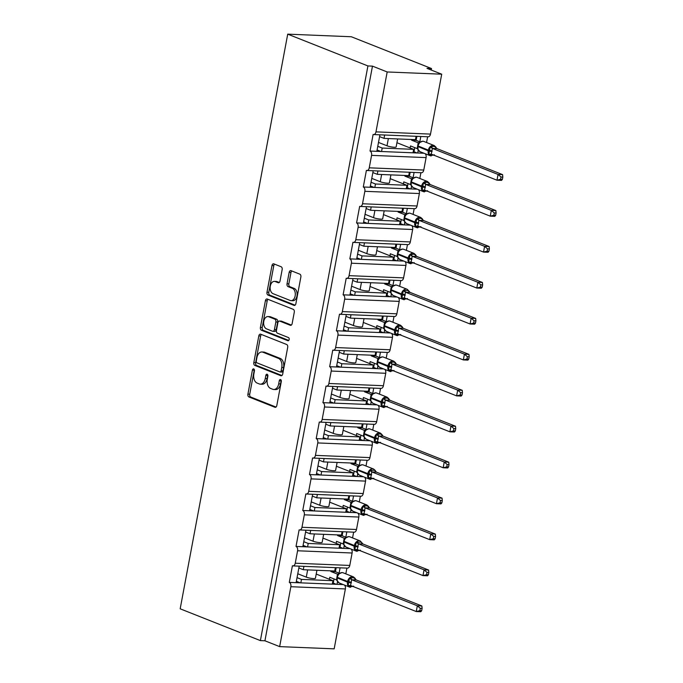 <?xml version="1.0" encoding="UTF-8"?>
<svg xmlns="http://www.w3.org/2000/svg" width="683" height="683" viewBox="0 0 683 683"><rect width="100%" height="100%" fill="white"/><g stroke="black" fill="none" stroke-linecap="round" stroke-linejoin="round"><path stroke-width="1.02" d="M253.717 368.914A1.631 1.05 -87.7 0 0 253.487 368.863A1.631 1.05 -87.7 0 0 252.411 370.101L247.912 394.125A2.331 1.503 -87.7 0 0 248.936 396.96L274.933 407.273A2.331 1.503 -87.7 0 0 275.266 407.341A2.331 1.503 -87.7 0 0 276.803 405.582L281.302 381.549A1.631 1.05 -87.7 0 0 280.585 379.569A1.631 1.05 -87.7 0 0 280.354 379.517A1.631 1.05 -87.7 0 0 279.279 380.747L278.698 383.863A7.47 4.815 -87.7 0 1 273.772 389.489A7.47 4.815 -87.7 0 1 272.722 389.267L270.553 388.405A7.47 4.815 -87.7 0 1 267.284 379.338L267.864 376.222A1.631 1.05 -87.7 0 0 267.155 374.241A1.631 1.05 -87.7 0 0 266.925 374.19A1.631 1.05 -87.7 0 0 265.841 375.419L265.26 378.536A7.47 4.815 -87.7 0 1 260.334 384.162A7.47 4.815 -87.7 0 1 259.284 383.94L257.115 383.078A7.47 4.815 -87.7 0 1 253.854 374.011L254.435 370.903A1.631 1.05 -87.7 0 0 253.717 368.914M254.366 369.716A1.631 1.05 -87.7 0 0 254.23 370.169L249.73 394.202A2.331 1.503 -87.7 0 0 250.755 397.036L276.026 407.059M281.234 380.363A1.631 1.05 -87.7 0 0 281.097 380.824L280.517 383.931L278.698 383.863M267.796 375.044A1.631 1.05 -87.7 0 0 267.659 375.496L267.079 378.604L265.26 378.536M282.156 269.589A2.331 1.503 -87.7 0 0 281.14 266.754L273.84 263.86A2.331 1.503 -87.7 0 0 273.516 263.792A2.331 1.503 -87.7 0 0 271.979 265.55L266.985 292.239A2.331 1.503 -87.7 0 0 268.001 295.073L294.006 305.378A2.331 1.503 -87.7 0 0 294.33 305.455A2.331 1.503 -87.7 0 0 295.876 303.696L300.87 277.008A2.331 1.503 -87.7 0 0 299.846 274.173L291.035 270.673A2.331 1.503 -87.7 0 0 290.702 270.605A2.331 1.503 -87.7 0 0 289.165 272.363L287.031 283.786A2.331 1.503 -87.7 0 0 288.047 286.621L292.418 288.354A6.241 4.021 -87.7 0 1 295.252 295.261A6.241 4.021 -87.7 0 1 291.035 300.64A6.241 4.021 -87.7 0 1 290.155 300.452L273.038 293.664A6.241 4.021 -87.7 0 1 270.203 286.766A6.241 4.021 -87.7 0 1 274.421 281.379A6.241 4.021 -87.7 0 1 275.3 281.567L278.152 282.702A2.331 1.503 -87.7 0 0 278.485 282.771A2.331 1.503 -87.7 0 0 280.021 281.012L282.156 269.589M260.385 640.603L367.924 65.944L287.722 34.15L180.175 608.809L260.385 640.603L264.927 640.791L279.646 646.622L290.856 586.714A3.569 2.297 -87.7 0 0 289.293 582.386L292.401 565.789A3.569 2.297 92.3 0 0 292.896 565.9A3.569 2.297 92.3 0 0 295.252 563.21L297.583 550.771A3.569 2.297 -87.7 0 0 296.021 546.434L299.128 529.846A3.569 2.297 92.3 0 0 299.624 529.957A3.569 2.297 92.3 0 0 301.98 527.267L304.311 514.82A3.569 2.297 -87.7 0 0 302.748 510.491L305.856 493.903A3.569 2.297 92.3 0 0 306.351 494.014A3.569 2.297 92.3 0 0 308.707 491.325L311.038 478.877A3.569 2.297 -87.7 0 0 309.476 474.548L312.575 457.96A3.569 2.297 92.3 0 0 313.079 458.062A3.569 2.297 92.3 0 0 315.435 455.373L317.766 442.934A3.569 2.297 -87.7 0 0 316.203 438.606L319.303 422.009A3.569 2.297 92.3 0 0 319.806 422.12A3.569 2.297 92.3 0 0 322.163 419.43L324.485 406.991A3.569 2.297 -87.7 0 0 322.931 402.654L326.03 386.066A3.569 2.297 92.3 0 0 326.534 386.177A3.569 2.297 92.3 0 0 328.89 383.487L331.212 371.048A3.569 2.297 -87.7 0 0 329.658 366.711L332.758 350.123A3.569 2.297 92.3 0 0 333.261 350.234A3.569 2.297 92.3 0 0 335.618 347.545L337.94 335.097A3.569 2.297 -87.7 0 0 336.386 330.768L339.485 314.18A3.569 2.297 92.3 0 0 339.989 314.282A3.569 2.297 92.3 0 0 342.345 311.593L344.667 299.154A3.569 2.297 -87.7 0 0 343.105 294.825L346.213 278.237A3.569 2.297 92.3 0 0 346.716 278.34A3.569 2.297 92.3 0 0 349.064 275.65L351.395 263.211A3.569 2.297 -87.7 0 0 349.833 258.874L352.94 242.286A3.569 2.297 92.3 0 0 353.444 242.397A3.569 2.297 92.3 0 0 355.792 239.707L358.123 227.268A3.569 2.297 -87.7 0 0 356.56 222.931L359.668 206.343A3.569 2.297 92.3 0 0 360.172 206.454A3.569 2.297 92.3 0 0 362.519 203.765L364.85 191.317A3.569 2.297 -87.7 0 0 363.288 186.988L366.395 170.4A3.569 2.297 92.3 0 0 366.899 170.502A3.569 2.297 92.3 0 0 369.247 167.822L371.578 155.374A3.569 2.297 -87.7 0 0 370.015 151.045L373.123 134.457A3.569 2.297 92.3 0 0 373.618 134.56A3.569 2.297 92.3 0 0 375.974 131.87L387.184 71.963L441.713 74.191L426.995 68.36L431.536 68.548L431.255 70.05M260.684 334.2A2.331 1.503 -87.7 0 0 260.351 334.132A2.331 1.503 -87.7 0 0 258.814 335.891L253.82 362.579A2.331 1.503 -87.7 0 0 254.836 365.414L280.841 375.718A2.331 1.503 -87.7 0 0 281.165 375.787A2.331 1.503 -87.7 0 0 282.711 374.028L287.705 347.34A2.331 1.503 -87.7 0 0 286.681 344.505L260.684 334.2M260.402 327.405L265.397 300.725A2.331 1.503 -87.7 0 1 266.933 298.958A2.331 1.503 -87.7 0 1 267.258 299.034L293.263 309.339A2.331 1.503 -87.7 0 1 294.288 312.174L292.145 323.597A2.331 1.503 -87.7 0 1 290.608 325.356A2.331 1.503 -87.7 0 1 290.284 325.287L279.731 321.104A2.331 1.503 -87.7 0 0 279.407 321.036A2.331 1.503 -87.7 0 0 277.87 322.794L276.453 330.367A2.331 1.503 -87.7 0 0 277.469 333.202L288.448 337.556A1.631 1.05 -87.7 0 1 289.191 339.366A1.631 1.05 -87.7 0 1 288.089 340.774A1.631 1.05 -87.7 0 1 287.859 340.723L261.418 330.239A2.331 1.503 -87.7 0 1 260.402 327.405L262.221 327.481L267.215 300.793L265.397 300.725M423.998 153.248L417.723 152.992L418.252 150.2M419.814 141.816L420.813 136.489M426.551 142.516L427.626 136.771M417.723 152.992L413.002 152.804L413.65 149.346L382.207 148.057L381.558 151.515L370.015 151.045M413.002 152.804L381.558 151.515M397.643 138.939L396.149 146.922A5.233 0.879 -169.4 0 1 392.648 147.11A5.233 0.879 -169.4 0 1 387.013 145.795L378.502 142.423M377.767 146.299L382.207 148.057M413.65 149.346L396.934 142.721M376.828 151.319L379.919 134.816M417.279 189.191L410.995 188.935L411.525 186.143M413.087 177.759L414.086 172.432M419.823 178.468L420.899 172.714M410.995 188.935L406.274 188.747L406.923 185.289L375.479 184L374.83 187.458L363.288 186.988M406.274 188.747L374.83 187.458M390.915 174.882L389.421 182.865A5.233 0.879 -169.4 0 1 385.921 183.053A5.233 0.879 -169.4 0 1 380.286 181.738L371.774 178.365M371.048 182.25L375.479 184M406.923 185.289L390.206 178.664M370.109 187.27L373.191 170.767M410.551 225.142L404.268 224.886L404.797 222.086M406.359 213.711L407.358 208.383M413.095 214.411L414.18 208.656M404.268 224.886L399.546 224.69L400.195 221.232L368.752 219.952L368.103 223.409L356.56 222.931M399.546 224.69L368.103 223.409M384.188 210.825L382.693 218.816A5.233 0.879 -169.4 0 1 379.193 218.995A5.233 0.879 -169.4 0 1 373.558 217.689L365.046 214.308M364.321 218.193L368.752 219.952M400.195 221.232L383.487 214.607M363.382 223.213L366.464 206.71M403.824 261.085L397.549 260.829L398.069 258.037M399.632 249.654L400.631 244.326M406.376 250.354L407.452 244.599M397.549 260.829L392.819 260.633L393.468 257.175L362.024 255.894L361.375 259.352L349.833 258.874M392.819 260.633L361.375 259.352M377.468 246.776L375.974 254.759A5.233 0.879 -169.4 0 1 372.466 254.938A5.233 0.879 -169.4 0 1 366.831 253.632L358.319 250.26M357.593 254.136L362.024 255.894M393.468 257.175L376.76 250.559M356.654 259.156L359.736 242.653M397.096 297.028L390.821 296.772L391.342 293.98M392.913 285.596L393.903 280.269M399.649 286.297L400.725 280.551M390.821 296.772L386.091 296.584L386.74 293.127L355.297 291.837L354.648 295.295L343.105 294.825M386.091 296.584L354.648 295.295M370.741 282.719L369.247 290.702A5.233 0.879 -169.4 0 1 365.738 290.881A5.233 0.879 -169.4 0 1 360.103 289.575L351.591 286.203M350.866 290.079L355.297 291.837M386.74 293.127L370.032 286.501M349.927 295.099L353.017 278.596M390.369 332.971L384.094 332.715L384.614 329.923M386.185 321.539L387.176 316.212M392.921 322.248L393.997 316.494M384.094 332.715L379.364 332.527L380.013 329.069L348.569 327.78L347.92 331.238L336.386 330.768M379.364 332.527L347.92 331.238M364.013 318.662L362.519 326.645A5.233 0.879 -169.4 0 1 359.019 326.833A5.233 0.879 -169.4 0 1 353.376 325.518L344.864 322.145M344.138 326.03L348.569 327.78M380.013 329.069L363.305 322.444M343.199 331.05L346.29 314.547M383.641 368.922L377.366 368.666L377.887 365.866M379.458 357.491L380.457 352.163M386.194 358.191L387.27 352.437M377.366 368.666L372.636 368.47L373.285 365.012L341.841 363.732L341.193 367.181L329.658 366.711M372.636 368.47L341.193 367.181M357.286 354.605L355.792 362.588A5.233 0.879 -169.4 0 1 352.291 362.775A5.233 0.879 -169.4 0 1 346.648 361.469L338.136 358.088M337.411 361.973L341.841 363.732M373.285 365.012L356.577 358.387M336.471 366.993L339.562 350.49M376.914 404.865L370.638 404.609L371.159 401.809M372.73 393.434L373.729 388.106M379.466 394.134L380.542 388.379M370.638 404.609L365.909 404.413L366.558 400.955L335.114 399.675L334.465 403.132L322.931 402.654M365.909 404.413L334.465 403.132M350.558 390.556L349.064 398.539A5.233 0.879 -169.4 0 1 345.564 398.718A5.233 0.879 -169.4 0 1 339.921 397.412L331.409 394.04M330.683 397.916L335.114 399.675M366.558 400.955L349.85 394.339M329.744 402.936L332.834 386.433M370.186 440.808L363.911 440.552L364.432 437.76M366.003 429.376L367.002 424.049M372.739 430.077L373.814 424.331M363.911 440.552L359.181 440.356L359.83 436.907L328.386 435.617L327.746 439.075L316.203 438.606M359.181 440.356L327.746 439.075M343.831 426.499L342.337 434.482A5.233 0.879 -169.4 0 1 338.836 434.661A5.233 0.879 -169.4 0 1 333.193 433.355L324.681 429.983M323.955 433.859L328.386 435.617M359.83 436.907L343.122 430.281M323.016 438.879L326.107 422.376M363.458 476.751L357.183 476.495L357.704 473.703M359.275 465.319L360.274 459.992M366.011 466.019L367.087 460.274M357.183 476.495L352.454 476.307L353.102 472.849L321.659 471.56L321.019 475.018L309.476 474.548M352.454 476.307L321.019 475.018M337.103 462.442L335.609 470.425A5.233 0.879 -169.4 0 1 332.109 470.613A5.233 0.879 -169.4 0 1 326.465 469.298L317.954 465.926M317.228 469.802L321.659 471.56M353.102 472.849L336.395 466.224M316.289 474.83L319.379 458.319M356.731 512.702L350.456 512.446L350.977 509.646M352.548 501.271L353.546 495.935M359.284 501.971L360.359 496.217M350.456 512.446L345.735 512.25L346.375 508.792L314.931 507.512L314.291 510.961L302.748 510.491M345.735 512.25L314.291 510.961M330.376 498.385L328.882 506.368A5.233 0.879 -169.4 0 1 325.381 506.555A5.233 0.879 -169.4 0 1 319.738 505.241L311.226 501.868M310.5 505.753L314.931 507.512M346.375 508.792L329.667 502.167M309.561 510.773L312.652 494.27M350.003 548.645L343.728 548.389L344.249 545.589M345.82 537.214L346.819 531.886M352.556 537.914L353.632 532.159M343.728 548.389L339.007 548.193L339.647 544.735L308.212 543.455L307.563 546.912L296.021 546.434M339.007 548.193L307.563 546.912M323.648 534.328L322.154 542.319A5.233 0.879 -169.4 0 1 318.654 542.498A5.233 0.879 -169.4 0 1 313.01 541.192L304.498 537.811M303.773 541.696L308.212 543.455M339.647 544.735L322.939 538.11M302.834 546.716L305.924 530.213M384.649 135.012L384.017 138.384L415.46 139.665L416.092 136.301M377.921 170.955L377.289 174.327L408.733 175.608L409.365 172.244M371.193 206.898L370.562 210.27L402.005 211.559L402.637 208.187M364.466 242.849L363.834 246.213L395.278 247.502L395.909 244.13M357.738 278.792L357.107 282.164L388.55 283.445L389.182 280.073M351.011 314.735L350.379 318.107L381.823 319.388L382.454 316.024M344.283 350.678L343.651 354.05L375.095 355.339L375.727 351.967M337.556 386.629L336.924 389.993L368.368 391.282L368.999 387.91M330.828 422.572L330.196 425.944L361.64 427.225L362.272 423.853M324.101 458.515L323.477 461.887L354.912 463.168L355.544 459.804M317.373 494.458L316.75 497.83L348.185 499.119L348.817 495.747M310.654 530.409L310.022 533.773L341.466 535.062L342.089 531.69M343.276 584.588L337.001 584.332L337.522 581.54M339.092 573.157L340.091 567.829M345.829 573.857L346.904 568.111M337.001 584.332L332.279 584.136L332.92 580.687L301.485 579.397L300.836 582.855L289.293 582.386M332.279 584.136L300.836 582.855M316.921 570.279L315.426 578.262A5.233 0.879 -169.4 0 1 311.926 578.441A5.233 0.879 -169.4 0 1 306.291 577.135L297.771 573.763M297.045 577.639L301.485 579.397M332.92 580.687L316.212 574.062M296.106 582.659L299.197 566.156M303.926 566.352L303.295 569.716L334.738 571.005L335.362 567.633M441.713 74.191L430.503 134.099A3.569 2.297 92.3 0 1 428.147 136.788L373.618 134.56M366.899 170.502L421.42 172.739A3.569 2.297 92.3 0 0 423.776 170.05L426.098 157.602A3.569 2.297 -87.7 0 0 425.21 153.726M360.172 206.454L414.692 208.682A3.569 2.297 92.3 0 0 417.048 205.993L419.371 193.545A3.569 2.297 -87.7 0 0 418.483 189.669M353.444 242.397L407.964 244.625A3.569 2.297 92.3 0 0 410.321 241.936L412.652 229.497A3.569 2.297 -87.7 0 0 411.755 225.621M346.716 278.34L401.237 280.568A3.569 2.297 92.3 0 0 403.593 277.879L405.924 265.439A3.569 2.297 -87.7 0 0 405.028 261.563M339.989 314.282L394.509 316.511A3.569 2.297 92.3 0 0 396.866 313.821L399.196 301.382A3.569 2.297 -87.7 0 0 398.3 297.506M333.261 350.234L387.782 352.462A3.569 2.297 92.3 0 0 390.138 349.773L392.469 337.325A3.569 2.297 -87.7 0 0 391.572 333.449M326.534 386.177L381.063 388.405A3.569 2.297 92.3 0 0 383.411 385.716L385.741 373.277A3.569 2.297 -87.7 0 0 384.845 369.401M319.806 422.12L374.335 424.348A3.569 2.297 92.3 0 0 376.683 421.659L379.014 409.219A3.569 2.297 -87.7 0 0 378.117 405.343M313.079 458.062L367.608 460.291A3.569 2.297 92.3 0 0 369.955 457.601L372.286 445.162A3.569 2.297 -87.7 0 0 371.39 441.286M306.351 494.014L360.88 496.242A3.569 2.297 92.3 0 0 363.228 493.553L365.559 481.105A3.569 2.297 -87.7 0 0 364.662 477.229M299.624 529.957L354.153 532.185A3.569 2.297 92.3 0 0 356.5 529.496L358.831 517.048A3.569 2.297 -87.7 0 0 357.935 513.181M292.896 565.9L347.425 568.128A3.569 2.297 92.3 0 0 349.781 565.439L352.104 552.999A3.569 2.297 -87.7 0 0 351.216 549.123M279.646 646.622L334.166 648.85L345.376 588.942A3.569 2.297 -87.7 0 0 344.488 585.066M367.924 65.944L372.474 66.131L387.184 71.963M372.474 66.131L264.927 640.791M379.586 136.626L384.017 138.384M372.858 172.568L377.289 174.327M366.131 208.511L370.562 210.27M359.403 244.463L363.834 246.213M352.676 280.406L357.107 282.164M345.948 316.349L350.379 318.107M339.22 352.291L343.651 354.05M332.493 388.234L336.924 389.993M325.765 424.186L330.196 425.944M319.038 460.129L323.477 461.887M312.31 496.071L316.75 497.83M305.583 532.014L310.022 533.773M287.722 34.15L351.335 36.754L431.536 68.548M298.864 567.966L303.295 569.716M332.527 582.804L336.309 584.307M339.255 546.861L343.037 548.355M345.982 510.918L349.764 512.412M352.71 474.967L356.483 476.469M359.437 439.024L363.211 440.526M366.165 403.081L369.938 404.575M372.892 367.138L376.666 368.632M379.611 331.195L383.394 332.689M386.339 295.244L390.121 296.746M393.066 259.301L396.849 260.804M399.794 223.358L403.576 224.852M406.522 187.415L410.304 188.909M413.249 151.464L417.031 152.966M296.362 581.327L300.136 582.821M303.09 545.384L306.863 546.878M309.809 509.441L313.591 510.935M316.536 473.49L320.318 474.992M323.264 437.547L327.046 439.049M329.991 401.604L333.774 403.098M336.719 365.661L340.501 367.155M343.447 329.71L347.229 331.212M350.174 293.767L353.956 295.269M356.902 257.824L360.684 259.318M363.629 221.881L367.411 223.375M370.357 185.93L374.13 187.432M377.084 149.987L380.858 151.489M260.334 384.162L262.152 384.239A7.47 4.815 -87.7 0 0 267.079 378.604M273.772 389.489L275.591 389.566A7.47 4.815 -87.7 0 0 280.517 383.931M261.401 334.491A2.331 1.503 -87.7 0 0 260.633 335.968L255.638 362.656A2.331 1.503 -87.7 0 0 256.654 365.49L281.934 375.505M256.304 360.889A1.631 1.05 -87.7 0 0 257.021 362.878L279.842 371.928A1.631 1.05 -87.7 0 0 280.073 371.97A1.631 1.05 -87.7 0 0 281.148 370.741L281.763 367.463A7.47 4.815 -87.7 0 0 278.502 358.396L262.895 352.206A7.47 4.815 -87.7 0 0 261.845 351.984A7.47 4.815 -87.7 0 0 256.919 357.61L256.304 360.889M281.661 371.996A1.631 1.05 -87.7 0 0 281.891 372.047A1.631 1.05 -87.7 0 0 282.967 370.818L281.148 370.741M261.845 351.984L263.664 352.052A7.47 4.815 -87.7 0 1 264.714 352.283L280.312 358.464A7.47 4.815 -87.7 0 1 283.582 367.539L282.967 370.818M267.984 299.316A2.331 1.503 -87.7 0 0 267.215 300.793M291.376 325.074L281.55 321.181A2.331 1.503 -87.7 0 0 281.225 321.104L279.407 321.036M288.764 340.433L263.237 330.316L261.418 330.239M268.795 316.767A6.241 4.021 -87.7 0 0 267.915 316.579A6.241 4.021 -87.7 0 0 263.698 321.966A6.241 4.021 -87.7 0 0 266.524 328.865L272.56 331.255A2.331 1.503 -87.7 0 0 272.884 331.332A2.331 1.503 -87.7 0 0 274.429 329.565L275.847 321.992A2.331 1.503 -87.7 0 0 274.822 319.157L268.795 316.767L270.613 316.844A6.241 4.021 -87.7 0 0 269.734 316.656L267.915 316.579M274.378 331.332A2.331 1.503 -87.7 0 0 274.703 331.4A2.331 1.503 -87.7 0 0 276.248 329.641L274.429 329.565M270.613 316.844L276.641 319.234A2.331 1.503 -87.7 0 1 277.665 322.069L276.248 329.641M262.221 327.481A2.331 1.503 -87.7 0 0 263.237 330.316M274.421 281.379L276.239 281.456A6.241 4.021 -87.7 0 1 277.119 281.644L279.245 282.489M291.035 300.64L292.853 300.716A6.241 4.021 -87.7 0 0 297.071 295.329A6.241 4.021 -87.7 0 0 294.236 288.431L292.418 288.354M291.761 270.963A2.331 1.503 -87.7 0 0 290.984 272.44L288.849 283.863A2.331 1.503 -87.7 0 0 289.865 286.698L294.236 288.431M274.566 264.15A2.331 1.503 -87.7 0 0 273.798 265.627L268.795 292.315A2.331 1.503 -87.7 0 0 269.819 295.15L295.099 305.173M353.009 586.492A2.612 2.194 85.3 0 1 353.017 586.484L349.602 586.356L348.091 585.621L349.474 578.194L353.017 577.698L355.194 578.416L353.427 576.87L343.122 572.789A5.114 3.816 111.6 0 0 342.166 572.585A5.114 3.816 111.6 0 0 337.334 577.383L337.206 578.066A5.114 3.816 111.6 0 0 339.229 582.983L349.525 587.064A5.114 3.816 -68.4 0 1 347.502 582.155L337.052 577.827M356.227 579.961A2.612 2.194 85.3 0 1 354.588 578.074L356.253 579.961L351.643 579.747L350.567 585.51L416.254 611.55L417.33 605.787L351.711 579.773M420.284 608.331L419.857 610.636L421.667 610.704L422.103 608.408L420.284 608.331L417.33 605.787L421.872 605.975L356.253 579.961M421.667 610.704L420.796 611.729L416.254 611.55L419.857 610.636M329.419 579.295L329.795 577.272L336.463 579.918L337.479 574.13L338.888 573.993L337.078 577.195L347.638 581.464A5.114 3.816 -68.4 0 1 352.471 576.665A5.114 3.816 -68.4 0 1 353.427 576.87M330.999 570.851L330.871 571.509L337.479 574.13A2.612 2.194 85.3 0 0 338.119 574.207M330.871 571.509L335.413 571.697L339.502 573.319M334.055 578.962L333.364 582.642L332.561 582.608M336.173 567.667L335.413 571.697M337.18 577.135L337.282 581.096L338.068 581.779M339.639 573.361L337.547 574.155L339.639 573.361M336.463 579.918L339.229 582.983M351.643 579.747L349.474 578.194M348.091 585.621L350.294 585.451M421.872 605.975L422.103 608.408M359.736 550.549A2.612 2.194 85.3 0 1 359.745 550.532L356.33 550.413L354.81 549.678L355.536 545.802L356.202 542.251L361.316 542.123L362.98 544.018L358.37 543.805L357.294 549.567L422.982 575.598L424.058 569.844L358.438 543.83M427.012 572.388L426.585 574.685L428.395 574.762L428.83 572.456L427.012 572.388L424.058 569.844L428.6 570.032L362.98 544.018A2.612 2.194 85.3 0 1 361.316 542.123L360.154 540.927L349.85 536.838A5.114 3.816 111.6 0 0 348.893 536.642A5.114 3.816 111.6 0 0 344.061 541.431L343.933 542.123A5.114 3.816 111.6 0 0 345.957 547.04L356.253 551.121A5.114 3.816 -68.4 0 1 354.229 546.212L343.78 541.884M428.395 574.762L427.524 575.786L422.982 575.598L426.585 574.685M336.138 543.344L336.523 541.329L343.19 543.975L344.206 538.187L345.146 538.153M337.718 534.909L337.598 535.566L344.206 538.187M337.598 535.566L342.14 535.754L346.23 537.376M340.783 543.019L340.091 546.699L339.289 546.665M342.9 531.724L342.14 535.754M343.908 541.192L344.01 545.145L344.795 545.837M349.85 536.838L348.731 536.607L345.154 538.153L346.366 537.41L344.983 538.58L343.797 541.252L354.366 545.521A5.114 3.816 -68.4 0 1 359.198 540.723A5.114 3.816 -68.4 0 1 360.154 540.927M345.615 538.05L344.275 538.213L345.615 538.05M343.19 543.975L345.957 547.04M358.37 543.805L356.202 542.251M354.81 549.678L357.021 549.508M428.6 570.032L428.83 572.456M366.464 514.606A2.612 2.194 85.3 0 1 366.472 514.589L363.057 514.461L361.538 513.736L362.929 506.299L366.472 505.804L368.649 506.53L366.882 504.976L356.577 500.895A5.114 3.816 111.6 0 0 355.621 500.699A5.114 3.816 111.6 0 0 350.789 505.488L350.661 506.18A5.114 3.816 111.6 0 0 352.684 511.089L362.98 515.178A5.114 3.816 -68.4 0 1 360.957 510.261L350.507 505.941M369.682 508.075A2.612 2.194 85.3 0 1 368.043 506.18L369.708 508.067L365.098 507.853L364.022 513.625L429.709 539.655L430.785 533.901L365.166 507.887M433.739 536.437L433.312 538.742L435.122 538.819L435.558 536.514L433.739 536.437L430.785 533.901L435.327 534.08L369.708 508.067M435.122 538.819L434.251 539.843L429.709 539.655L433.312 538.742M342.866 507.401L343.25 505.386L349.918 508.032L350.934 502.244L352.343 502.107L350.524 505.309L361.085 509.569A5.114 3.816 -68.4 0 1 365.926 504.78A5.114 3.816 -68.4 0 1 366.882 504.976M344.445 498.966L344.326 499.623L350.934 502.244M344.326 499.623L348.868 499.811L352.957 501.433M347.51 507.076L346.819 510.756L346.016 510.722M349.619 495.781L348.868 499.811M350.635 505.249L350.738 509.202L351.523 509.894M353.094 501.467L350.994 502.27L353.094 501.467M349.918 508.032L352.684 511.089M365.098 507.853L362.929 506.299M361.538 513.736L363.749 513.565M435.327 534.08L435.558 536.514M373.2 478.646A2.612 2.194 85.3 0 0 373.191 478.655L369.785 478.518L368.265 477.793L369.657 470.356L374.771 470.237L376.435 472.124L371.825 471.91L370.749 477.673L436.437 503.712L437.513 497.95L371.894 471.936M440.467 500.494L440.031 502.799L441.85 502.876L442.285 500.571L440.467 500.494L437.513 497.95L442.055 498.138L376.435 472.124A2.612 2.194 85.3 0 1 374.771 470.237L375.334 470.587M441.85 502.876L440.979 503.9L436.437 503.712L440.031 502.799M349.594 471.458L349.978 469.434L356.646 472.09L357.661 466.293L359.07 466.156L357.252 469.366L357.388 470.237A5.114 3.816 111.6 0 0 359.412 475.146L369.708 479.235A5.114 3.816 -68.4 0 1 367.685 474.318L357.235 469.998M351.173 463.014L351.053 463.68L357.661 466.293A2.612 2.194 85.3 0 0 358.302 466.369M351.053 463.68L355.595 463.868L359.685 465.482M354.238 471.125L353.546 474.805L352.744 474.779M356.347 459.83L355.595 463.868M357.44 473.208L358.251 473.942M359.821 465.524L357.721 466.318L359.821 465.524M356.646 472.09L359.412 475.146M371.825 471.91L369.657 470.356M368.265 477.793L370.476 477.613M442.055 498.138L442.285 500.571M379.919 442.712A2.612 2.194 85.3 0 1 379.927 442.704L376.512 442.575L374.993 441.841L376.384 434.414L379.927 433.918L382.096 434.636L380.337 433.09L370.032 429.009A5.114 3.816 111.6 0 0 369.076 428.804A5.114 3.816 111.6 0 0 364.244 433.603L364.116 434.294A5.114 3.816 111.6 0 0 366.139 439.203L376.435 443.284A5.114 3.816 -68.4 0 1 374.412 438.375L363.962 434.046M383.137 436.181A2.612 2.194 85.3 0 1 381.498 434.294L383.163 436.181L378.553 435.967L377.477 441.73L443.165 467.77L444.24 462.007L378.621 435.993M447.194 464.551L446.759 466.856L448.577 466.924L449.004 464.628L447.194 464.551L444.24 462.007L448.782 462.195L383.163 436.181M448.577 466.924L447.707 467.957L443.165 467.77L446.759 466.856M356.321 435.515L356.697 433.492L363.373 436.138L364.389 430.35L365.798 430.213L363.979 433.415L374.54 437.683A5.114 3.816 -68.4 0 1 379.381 432.885A5.114 3.816 -68.4 0 1 380.337 433.09M357.901 427.071L357.781 427.737L364.389 430.35M357.781 427.737L362.323 427.917L366.412 429.539M360.966 435.182L360.274 438.862L359.471 438.827M363.074 423.887L362.323 427.917M364.167 437.265L364.978 437.999M366.549 429.581L364.449 430.375L366.549 429.581M363.373 436.138L366.139 439.203M378.553 435.967L376.384 434.414M374.993 441.841L377.204 441.67M448.782 462.195L449.004 464.628M386.646 406.769A2.612 2.194 85.3 0 1 386.655 406.761L383.24 406.633L381.72 405.898L383.112 398.471L386.655 397.976L388.823 398.693L387.065 397.147L376.76 393.058A5.114 3.816 111.6 0 0 375.804 392.862A5.114 3.816 111.6 0 0 370.971 397.651L370.835 398.343A5.114 3.816 111.6 0 0 372.858 403.26L383.163 407.341A5.114 3.816 -68.4 0 1 381.14 402.432L370.69 398.104M389.865 400.238A2.612 2.194 85.3 0 1 388.226 398.343L389.891 400.238L385.28 400.025L384.205 405.787L449.892 431.827L450.968 426.064L385.349 400.05M453.922 428.608L453.486 430.905L455.305 430.982L455.732 428.676L453.922 428.608L450.968 426.064L455.51 426.252L389.891 400.238M455.305 430.982L454.434 432.006L449.892 431.827L453.486 430.905M363.049 399.564L363.424 397.549L370.101 400.195L371.108 394.407L372.525 394.27L370.707 397.472L381.268 401.741A5.114 3.816 -68.4 0 1 386.108 396.943A5.114 3.816 -68.4 0 1 387.065 397.147M364.628 391.128L364.509 391.786L371.108 394.407A2.612 2.194 85.3 0 0 371.757 394.484M364.509 391.786L369.051 391.974L373.14 393.596M367.693 399.239L367.002 402.919L366.199 402.885M369.802 387.944L369.051 391.974M370.818 397.412L370.92 401.365L371.697 402.056M373.277 393.63L371.176 394.433L373.277 393.63M370.101 400.195L372.858 403.26M385.28 400.025L383.112 398.471M381.72 405.898L383.931 405.728M455.51 426.252L455.732 428.676M393.374 370.826A2.612 2.194 85.3 0 1 393.382 370.809L389.967 370.681L388.448 369.955L389.839 362.519L393.382 362.033L395.551 362.75L393.792 361.196L383.487 357.115A5.114 3.816 111.6 0 0 382.531 356.919A5.114 3.816 111.6 0 0 377.699 361.708L377.562 362.4A5.114 3.816 111.6 0 0 379.586 367.317L389.891 371.398A5.114 3.816 -68.4 0 1 387.867 366.481L377.417 362.161M460.649 392.665L460.214 394.962L462.032 395.039L462.459 392.734L460.649 392.665L457.695 390.121L462.237 390.3L396.618 364.287A2.612 2.194 85.3 0 1 394.953 362.4L396.618 364.287L392.008 364.073L390.932 369.844L456.611 395.875L457.695 390.121L392.076 364.107M462.032 395.039L461.162 396.063L456.611 395.875L460.214 394.962M369.776 363.621L370.152 361.606L376.828 364.252L377.836 358.464L379.253 358.327L377.434 361.529L387.995 365.789A5.114 3.816 -68.4 0 1 392.827 361A5.114 3.816 -68.4 0 1 393.792 361.196M371.356 355.186L371.236 355.843L377.836 358.464M371.236 355.843L375.778 356.031L379.868 357.653M374.421 363.296L373.729 366.976L372.927 366.942M376.529 352.001L375.778 356.031M377.545 361.469L377.639 365.422L378.425 366.114M380.004 357.687L377.904 358.49L380.004 357.687M376.828 364.252L379.586 367.317M392.008 364.073L389.839 362.519M388.448 369.955L390.659 369.785M462.237 390.3L462.459 392.734M400.101 334.883A2.612 2.194 85.3 0 1 400.11 334.866L396.695 334.738L395.175 334.013L396.567 326.576L400.11 326.081L402.278 326.807L400.511 325.253L390.215 321.172A5.114 3.816 111.6 0 0 389.259 320.967A5.114 3.816 111.6 0 0 384.418 325.765L384.29 326.457A5.114 3.816 111.6 0 0 386.313 331.366L396.618 335.455A5.114 3.816 -68.4 0 1 394.595 330.538L384.145 326.218M403.32 328.352A2.612 2.194 85.3 0 1 401.672 326.457L403.346 328.344L398.735 328.13L397.651 333.893L463.339 359.932L464.423 354.17L398.804 328.156M467.377 356.714L466.941 359.019L468.76 359.096L469.187 356.791L467.377 356.714L464.423 354.17L468.965 354.357L403.346 328.344M468.76 359.096L467.889 360.12L463.339 359.932L466.941 359.019M376.504 327.678L376.879 325.663L383.556 328.31L384.563 322.521L385.98 322.385L384.162 325.586L394.723 329.846A5.114 3.816 -68.4 0 1 399.555 325.057A5.114 3.816 -68.4 0 1 400.511 325.253M378.083 319.234L377.955 319.9L384.563 322.521A2.612 2.194 85.3 0 0 385.212 322.589M377.955 319.9L382.506 320.088L386.595 321.71M381.14 327.345L380.457 331.033L379.654 330.999M383.257 316.058L382.506 320.088M384.273 325.526L384.367 329.479L385.152 330.171M386.732 321.744L384.631 322.538L386.732 321.744M383.556 328.31L386.313 331.366M398.735 328.13L396.567 326.576M395.175 334.013L397.378 333.833M468.965 354.357L469.187 356.791M406.837 298.923A2.612 2.194 85.3 0 0 406.829 298.932L403.414 298.795L401.903 298.07L402.62 294.185L403.294 290.634L408.4 290.514L410.073 292.401L405.463 292.187L404.379 297.95L470.066 323.99L471.15 318.227L405.523 292.213M474.104 320.771L473.669 323.076L475.488 323.144L475.914 320.848L474.104 320.771L471.15 318.227L475.692 318.415L410.073 292.401A2.612 2.194 85.3 0 1 408.4 290.514L407.239 289.31L396.943 285.229A5.114 3.816 111.6 0 0 395.986 285.024A5.114 3.816 111.6 0 0 391.146 289.823L391.017 290.514A5.114 3.816 111.6 0 0 393.041 295.423L403.346 299.504A5.114 3.816 -68.4 0 1 401.322 294.595L390.872 290.266M475.488 323.144L474.617 324.177L470.066 323.99L473.669 323.076M383.231 291.735L383.607 289.712L390.283 292.358L391.291 286.57L392.23 286.544M384.811 283.291L384.683 283.957L391.291 286.57M384.683 283.957L389.233 284.137L393.323 285.759M387.867 291.402L387.184 295.082L386.382 295.047M389.984 280.107L389.233 284.137M391 289.575L391.094 293.536L391.88 294.219M396.943 285.229L395.816 284.99L392.238 286.536L393.459 285.801L392.076 286.954L390.889 289.635L401.45 293.903A5.114 3.816 -68.4 0 1 406.283 289.105A5.114 3.816 -68.4 0 1 407.239 289.31M392.699 286.433L391.359 286.595L392.699 286.433M390.283 292.358L393.041 295.423M405.463 292.187L403.294 290.634M401.903 298.07L404.105 297.89M475.692 318.415L475.914 320.848M413.556 262.989A2.612 2.194 85.3 0 1 413.565 262.981L410.142 262.853L408.63 262.118L410.022 254.691L413.565 254.196L415.734 254.913L413.966 253.367L403.67 249.278A5.114 3.816 111.6 0 0 402.714 249.082A5.114 3.816 111.6 0 0 397.873 253.871L397.745 254.563A5.114 3.816 111.6 0 0 399.768 259.48L410.073 263.561A5.114 3.816 -68.4 0 1 408.05 258.652L397.6 254.324M416.767 256.458A2.612 2.194 85.3 0 1 415.127 254.571L416.801 256.458L412.19 256.245L411.106 262.007L476.794 288.047L477.869 282.284L412.25 256.27M480.823 284.828L480.397 287.125L482.215 287.202L482.642 284.905L480.823 284.828L477.869 282.284L482.42 282.472L416.801 256.458M482.215 287.202L481.336 288.226L476.794 288.047L480.397 287.125M389.959 255.792L390.334 253.769L397.011 256.415L398.018 250.627L399.427 250.49L397.617 253.692L408.178 257.961A5.114 3.816 -68.4 0 1 413.01 253.162A5.114 3.816 -68.4 0 1 413.966 253.367M391.538 247.348L391.41 248.006L398.018 250.627M391.41 248.006L395.961 248.194L400.05 249.816M394.595 255.459L393.912 259.139L393.109 259.105M396.712 244.164L395.961 248.194M397.805 257.542L398.607 258.276M400.187 249.858L398.087 250.652L400.187 249.858M397.011 256.415L399.768 259.48M412.19 256.245L410.022 254.691M408.63 262.118L410.833 261.948M482.42 282.472L482.642 284.905M420.293 227.029A2.612 2.194 85.3 0 0 420.284 227.046L416.869 226.91L415.358 226.175L416.75 218.748L420.293 218.253L422.461 218.97L420.694 217.425L410.398 213.335A5.114 3.816 111.6 0 0 409.441 213.139A5.114 3.816 111.6 0 0 404.601 217.928L404.473 218.62A5.114 3.816 111.6 0 0 406.496 223.537L416.801 227.618A5.114 3.816 -68.4 0 1 414.777 222.709L404.319 218.381M423.494 220.515A2.612 2.194 85.3 0 1 421.855 218.62L423.528 220.515L418.918 220.293L417.834 226.064L483.521 252.095L484.597 246.341L418.978 220.327M487.551 248.885L487.124 251.182L488.943 251.259L489.37 248.954L487.551 248.885L484.597 246.341L489.148 246.52L423.528 220.515M488.943 251.259L488.063 252.283L483.521 252.095L487.124 251.182M396.686 219.841L397.062 217.826L403.738 220.472L404.746 214.684L406.154 214.547L404.345 217.749L414.905 222.018A5.114 3.816 -68.4 0 1 419.738 217.22A5.114 3.816 -68.4 0 1 420.694 217.425M398.266 211.406L398.138 212.063L404.746 214.684A2.612 2.194 85.3 0 0 405.386 214.761M398.138 212.063L402.68 212.251L406.778 213.873M401.322 219.516L400.639 223.196L399.828 223.162M403.44 208.221L402.68 212.251M404.456 217.689L404.549 221.642L405.335 222.334M406.914 213.907L404.814 214.71L406.914 213.907M403.738 220.472L406.496 223.537M418.918 220.293L416.75 218.748M415.358 226.175L417.561 226.005M489.148 246.52L489.37 248.954M427.02 191.086A2.612 2.194 85.3 0 0 427.012 191.103L423.597 190.958L422.085 190.233L423.477 182.796L427.012 182.301L429.189 183.027L427.421 181.473L417.125 177.392A5.114 3.816 111.6 0 0 416.16 177.187A5.114 3.816 111.6 0 0 411.328 181.985L411.2 182.677A5.114 3.816 111.6 0 0 413.224 187.586L423.528 191.675A5.114 3.816 -68.4 0 1 421.505 186.758L411.046 182.438M430.222 184.572A2.612 2.194 85.3 0 1 428.582 182.677L430.247 184.564L425.646 184.35L424.561 190.113L490.249 216.152L491.325 210.39L425.705 184.384M494.279 212.934L493.852 215.239L495.67 215.316L496.097 213.011L494.279 212.934L491.325 210.39L495.875 210.577L430.247 184.564M495.67 215.316L494.791 216.34L490.249 216.152L493.852 215.239M403.414 183.898L403.79 181.883L410.457 184.53L411.473 178.741L412.882 178.605L411.072 181.806L421.633 186.066A5.114 3.816 -68.4 0 1 426.465 181.277A5.114 3.816 -68.4 0 1 427.421 181.473M404.993 175.463L404.865 176.12L411.473 178.741M404.865 176.12L409.407 176.308L413.505 177.93M408.05 183.573L407.358 187.253L406.556 187.219M410.167 172.278L409.407 176.308M411.183 181.746L411.277 185.699L412.062 186.391M413.642 177.964L411.542 178.758L413.642 177.964M410.457 184.53L413.224 187.586M425.646 184.35L423.477 182.796M422.085 190.233L424.288 190.053M495.875 210.577L496.097 213.011M433.748 155.143A2.612 2.194 85.3 0 0 433.731 155.152L430.324 155.015L428.813 154.29L430.205 146.854L433.739 146.358L435.916 147.084L434.149 145.53L423.844 141.449A5.114 3.816 111.6 0 0 422.888 141.244A5.114 3.816 111.6 0 0 418.056 146.042L417.928 146.734A5.114 3.816 111.6 0 0 419.951 151.643L430.256 155.724A5.114 3.816 -68.4 0 1 428.232 150.815L417.774 146.486M436.949 148.621A2.612 2.194 85.3 0 1 435.31 146.734L436.975 148.621L432.365 148.407L431.289 154.17L496.976 180.21L498.052 174.447L432.433 148.433M501.006 176.991L500.579 179.296L502.389 179.364L502.825 177.068L501.006 176.991L498.052 174.447L502.594 174.635L436.975 148.621M502.389 179.364L501.518 180.397L496.976 180.21L500.579 179.296M410.142 147.955L410.517 145.931L417.185 148.578L418.201 142.79L419.61 142.653L417.8 145.855L428.361 150.123A5.114 3.816 -68.4 0 1 433.193 145.334A5.114 3.816 -68.4 0 1 434.149 145.53M411.721 139.511L411.593 140.177L418.201 142.79A2.612 2.194 85.3 0 0 418.841 142.867M411.593 140.177L416.135 140.357L420.233 141.979M414.777 147.622L414.086 151.302L413.283 151.276M416.895 136.327L416.135 140.357M417.902 145.795L418.005 149.756L418.79 150.439M420.369 142.021L418.269 142.815L420.369 142.021M417.185 148.578L419.951 151.643M432.365 148.407L430.205 146.854M428.813 154.29L431.016 154.11M502.594 174.635L502.825 177.068M254.23 370.169L252.411 370.101M281.097 380.824L279.279 380.747M267.659 375.496L265.841 375.419M430.503 134.099L375.974 131.87M426.098 157.602L371.578 155.374M423.776 170.05L369.247 167.822M419.371 193.545L364.85 191.317M417.048 205.993L362.519 203.765M412.652 229.497L358.123 227.268M410.321 241.936L355.792 239.707M405.924 265.439L351.395 263.211M403.593 277.879L349.064 275.65M399.196 301.382L344.667 299.154M396.866 313.821L342.345 311.593M392.469 337.325L337.94 335.097M390.138 349.773L335.618 347.545M385.741 373.277L331.212 371.048M383.411 385.716L328.89 383.487M379.014 409.219L324.485 406.991M376.683 421.659L322.163 419.43M372.286 445.162L317.766 442.934M369.955 457.601L315.435 455.373M365.559 481.105L311.038 478.877M363.228 493.553L308.707 491.325M358.831 517.048L304.311 514.82M356.5 529.496L301.98 527.267M352.104 552.999L297.583 550.771M349.781 565.439L295.252 563.21M345.376 588.942L290.856 586.714M306.291 577.135L307.64 569.895M313.01 541.192L314.368 533.952M319.738 505.241L321.095 498.009M326.465 469.298L327.823 462.067M333.193 433.355L334.55 426.115M339.921 397.412L341.278 390.172M346.648 361.469L348.006 354.229M353.376 325.518L354.733 318.287M360.103 289.575L361.461 282.335M366.831 253.632L368.18 246.392M373.558 217.689L374.907 210.449M380.286 181.738L381.635 174.507M387.013 145.795L388.362 138.564M275.599 407.299L274.933 407.273M250.755 397.036L248.936 396.96M249.73 394.202L247.912 394.125M281.498 375.744L280.841 375.718M256.654 365.49L254.836 365.414M255.638 362.656L253.82 362.579M260.633 335.968L258.814 335.891M283.582 367.539L281.763 367.463M280.312 358.464L278.502 358.396M264.714 352.283L262.895 352.206M290.941 325.313L290.284 325.287M281.55 321.181L279.731 321.104M288.32 340.74L287.859 340.723M277.665 322.069L275.847 321.992M276.641 319.234L274.822 319.157M278.818 282.728L278.152 282.702M277.119 281.644L275.3 281.567M289.865 286.698L288.047 286.621M288.849 283.863L287.031 283.786M290.984 272.44L289.165 272.363M294.663 305.412L294.006 305.378M269.819 295.15L268.001 295.073M268.795 292.315L266.985 292.239M273.798 265.627L271.979 265.55M350.49 587.269A5.114 3.816 -68.4 0 1 349.525 587.064L353.657 586.134M351.258 583.06A2.612 0.444 10.6 0 0 348.68 582.437L347.502 582.155L347.638 581.464L348.808 581.745A2.612 0.444 10.6 0 1 351.386 582.368M351.754 579.782A2.612 1.016 96.5 0 1 351.182 577.929M349.602 586.356A2.612 1.016 96.5 0 1 350.43 585.476M357.209 551.326A5.114 3.816 -68.4 0 1 356.253 551.121L360.385 550.182M357.986 547.117A2.612 0.444 10.6 0 0 355.408 546.494L354.229 546.212L354.366 545.521L355.536 545.802A2.612 0.444 10.6 0 1 358.114 546.426M344.847 538.264A2.612 2.194 85.3 0 1 344.232 538.187M358.481 543.83A2.612 1.016 96.5 0 1 357.909 541.986M356.33 550.413A2.612 1.016 96.5 0 1 357.158 549.525M363.937 515.375A5.114 3.816 -68.4 0 1 362.98 515.178L367.113 514.239M364.713 511.174A2.612 0.444 10.6 0 0 362.135 510.551L360.957 510.261L361.085 509.569L362.263 509.86A2.612 0.444 10.6 0 1 364.842 510.483M351.574 502.312A2.612 2.194 85.3 0 1 350.96 502.236M365.209 507.887A2.612 1.016 96.5 0 1 364.637 506.043M363.057 514.461A2.612 1.016 96.5 0 1 363.885 513.582M358.601 466.267L362.178 464.713L363.305 464.952A5.114 3.816 111.6 0 0 362.349 464.747A5.114 3.816 111.6 0 0 357.516 469.545L367.813 473.626A5.114 3.816 -68.4 0 1 372.653 468.837A5.114 3.816 -68.4 0 1 373.61 469.033L375.377 470.587M370.664 479.432A5.114 3.816 -68.4 0 1 369.708 479.235L373.84 478.296M371.441 475.223A2.612 0.444 10.6 0 0 368.863 474.6L367.685 474.318L367.813 473.626L368.991 473.908A2.612 0.444 10.6 0 1 371.569 474.531M357.363 469.306L357.465 473.259M371.936 471.944A2.612 1.016 96.5 0 1 371.356 470.1M369.785 478.518A2.612 1.016 96.5 0 1 370.613 477.639M377.392 443.489A5.114 3.816 -68.4 0 1 376.435 443.284L380.568 442.353M378.169 439.28A2.612 0.444 10.6 0 0 375.59 438.657L374.412 438.375L374.54 437.683L375.718 437.965A2.612 0.444 10.6 0 1 378.297 438.588M364.09 433.355L364.193 437.316M365.029 430.427A2.612 2.194 85.3 0 1 364.415 430.35M378.664 436.002A2.612 1.016 96.5 0 1 378.083 434.149M376.512 442.575A2.612 1.016 96.5 0 1 377.34 441.696M384.119 407.546A5.114 3.816 -68.4 0 1 383.163 407.341L387.295 406.402M384.896 403.337A2.612 0.444 10.6 0 0 382.309 402.714L381.14 402.432L381.268 401.741L382.446 402.022A2.612 0.444 10.6 0 1 385.024 402.646M385.391 400.059A2.612 1.016 96.5 0 1 384.811 398.206M383.24 406.633A2.612 1.016 96.5 0 1 384.068 405.753M390.847 371.595A5.114 3.816 -68.4 0 1 389.891 371.398L394.023 370.459M391.624 367.394A2.612 0.444 10.6 0 0 389.037 366.771L387.867 366.481L387.995 365.789L389.173 366.079A2.612 0.444 10.6 0 1 391.752 366.703M378.484 358.541A2.612 2.194 85.3 0 1 377.87 358.464M392.119 364.107A2.612 1.016 96.5 0 1 391.538 362.263M389.967 370.681A2.612 1.016 96.5 0 1 390.796 369.802M397.574 335.652A5.114 3.816 -68.4 0 1 396.618 335.455L400.75 334.516M398.351 331.443A2.612 0.444 10.6 0 0 395.764 330.82L394.595 330.538L394.723 329.846L395.892 330.128A2.612 0.444 10.6 0 1 398.479 330.751M398.846 328.164A2.612 1.016 96.5 0 1 398.266 326.32M396.695 334.738A2.612 1.016 96.5 0 1 397.523 333.859M404.302 299.709A5.114 3.816 -68.4 0 1 403.346 299.504L407.478 298.573M405.07 295.5A2.612 0.444 10.6 0 0 402.492 294.877L401.322 294.595L401.45 293.903L402.62 294.185A2.612 0.444 10.6 0 1 405.207 294.808M391.94 286.647A2.612 2.194 85.3 0 1 391.316 286.57M405.574 292.222A2.612 1.016 96.5 0 1 404.993 290.369M403.414 298.795A2.612 1.016 96.5 0 1 404.242 297.916M411.029 263.766A5.114 3.816 -68.4 0 1 410.073 263.561L414.197 262.622M411.798 259.557A2.612 0.444 10.6 0 0 409.219 258.934L408.05 258.652L408.178 257.961L409.348 258.242A2.612 0.444 10.6 0 1 411.934 258.866M397.728 253.632L397.83 257.585M398.659 250.704A2.612 2.194 85.3 0 1 398.044 250.627M412.301 256.279A2.612 1.016 96.5 0 1 411.721 254.426M410.142 262.853A2.612 1.016 96.5 0 1 410.97 261.973M417.757 227.815A5.114 3.816 -68.4 0 1 416.801 227.618L420.924 226.679M418.525 223.614A2.612 0.444 10.6 0 0 415.947 222.991L414.777 222.709L414.905 222.018L416.075 222.299A2.612 0.444 10.6 0 1 418.653 222.923M419.029 220.327A2.612 1.016 96.5 0 1 418.448 218.483M416.869 226.91A2.612 1.016 96.5 0 1 417.697 226.022M424.484 191.872A5.114 3.816 -68.4 0 1 423.528 191.675L427.652 190.736M425.253 187.663A2.612 0.444 10.6 0 0 422.675 187.04L421.505 186.758L421.633 186.066L422.803 186.348A2.612 0.444 10.6 0 1 425.381 186.971M412.114 178.809A2.612 2.194 85.3 0 1 411.499 178.733M425.757 184.384A2.612 1.016 96.5 0 1 425.176 182.54M423.597 190.958A2.612 1.016 96.5 0 1 424.425 190.079M431.212 155.929A5.114 3.816 -68.4 0 1 430.256 155.724L434.379 154.793M431.98 151.72A2.612 0.444 10.6 0 0 429.402 151.097L428.232 150.815L428.361 150.123L429.53 150.405A2.612 0.444 10.6 0 1 432.108 151.028M432.484 148.442A2.612 1.016 96.5 0 1 431.904 146.597M430.324 155.015A2.612 1.016 96.5 0 1 431.152 154.136M281.891 372.047L280.073 371.97M274.703 331.4L272.884 331.332M338.426 574.096L342.004 572.55L343.122 572.789M351.882 502.21L355.459 500.656L356.577 500.895M373.61 469.033L363.305 464.952M365.328 430.316L368.905 428.77L370.032 429.009M372.056 394.373L375.633 392.827L376.76 393.058M378.783 358.43L382.36 356.876L383.487 357.115M385.511 322.487L389.088 320.933L390.215 321.172M398.966 250.593L402.543 249.047L403.67 249.278M405.693 214.65L409.271 213.096L410.398 213.335M412.421 178.707L415.998 177.153L417.125 177.392M419.149 142.756L422.726 141.21L423.844 141.449"/></g></svg>
